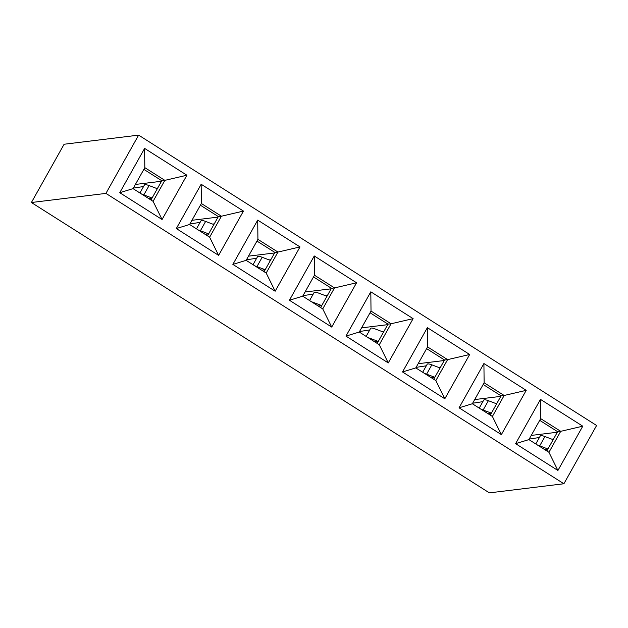 <?xml version="1.0" encoding="UTF-8"?>
<svg xmlns="http://www.w3.org/2000/svg" width="628" height="628" viewBox="0 0 628 628"><rect width="100%" height="100%" fill="white"/><g stroke="black" fill="none" stroke-linecap="round" stroke-linejoin="round"><path stroke-width="0.94" d="M548.943 452.301L528.902 439.6L515.612 443.658L557.915 470.482L548.943 452.301L560.71 431.326L582.768 426.192L540.465 399.377L515.612 443.658M528.902 439.6L540.677 418.625L540.465 399.377M557.915 470.482L582.768 426.192M540.677 418.625L560.71 431.326L557.64 431.703L546.831 450.967M492.391 416.45L472.35 403.749L459.068 407.808L501.364 434.623L492.391 416.45L504.158 395.475L526.217 390.341L483.913 363.526L459.068 407.808M472.35 403.749L484.125 382.774L483.913 363.526M501.364 434.623L526.217 390.341M484.125 382.774L504.158 395.475L501.089 395.852L490.28 415.116M483.16 384.485L501.089 395.852M539.711 420.336L557.64 431.703M474.697 399.565L500.799 396.378M531.249 435.424L557.35 432.229M479.235 408.114L483.741 400.075A10.912 2.167 29.3 0 1 488.388 400.695L483.152 410.013L491.386 413.145L487.87 413.585M495.343 403.341L497.007 403.137M547.93 449.012L544.421 449.436M551.894 439.192L553.558 438.988M64.103 144.244L138.623 135.13L596.6 425.486L563.897 483.756L489.377 492.87L31.4 202.514L64.103 144.244M563.897 483.756L105.928 193.4L31.4 202.514M138.623 135.13L105.928 193.4M444.812 398.772L402.517 371.957L427.362 327.667L469.666 354.49L444.812 398.772L435.84 380.599L415.799 367.898L402.517 371.957M388.261 362.921L345.965 336.098L370.81 291.816L413.114 318.639L388.261 362.921L379.288 344.748L359.247 332.039L345.965 336.098M331.71 327.07L289.414 300.247L314.259 255.965L356.563 282.781L331.71 327.07L322.737 308.89L302.696 296.188L289.414 300.247M162.063 219.51L119.76 192.694L144.613 148.404L186.909 175.228L162.063 219.51L153.083 201.337L133.05 188.628L119.76 192.694M218.615 255.361L176.311 228.545L201.164 184.255L243.46 211.079L218.615 255.361L209.634 237.188L189.601 224.486L176.311 228.545M275.158 291.211L232.862 264.396L257.716 220.114L300.011 246.93L275.158 291.211L266.186 273.039L246.145 260.337L232.862 264.396M415.799 367.898L427.574 346.915L427.362 327.667M427.574 346.915L447.607 359.624L469.666 354.49M426.616 348.626L444.546 359.993L447.607 359.624L435.84 380.599M434.827 377.302L431.318 377.734M438.791 367.482L440.456 367.278M444.247 360.519L418.146 363.714M444.546 359.993L433.728 379.265M359.247 332.039L371.022 311.064L370.81 291.816M371.022 311.064L391.063 323.765L413.114 318.639M370.065 312.775L387.994 324.142L391.063 323.765L379.288 344.748M368.141 337.676A10.912 2.167 -150.7 0 1 370.049 338.311L378.284 341.444L374.767 341.883M382.24 331.631L383.904 331.427M387.696 324.668L361.595 327.863M387.994 324.142L377.177 343.406M302.696 296.188L314.471 275.213L314.259 255.965M314.471 275.213L334.512 287.914L356.563 282.781M313.513 276.924L331.443 288.291L334.512 287.914L322.737 308.89M311.59 301.825A10.912 2.167 -150.7 0 1 313.498 302.461L321.732 305.585L318.215 306.024M325.689 295.78L327.353 295.576M331.144 288.817L305.043 292.012M331.443 288.291L320.625 307.555M133.05 188.628L144.817 167.652L144.613 148.404M144.817 167.652L164.858 180.354L186.909 175.228M143.859 169.364L161.788 180.731L164.858 180.354L153.083 201.337M189.601 224.486L201.368 203.503L201.164 184.255M201.368 203.503L221.409 216.213L243.46 211.079M200.411 205.215L218.34 216.581L221.409 216.213L209.634 237.188M246.145 260.337L257.92 239.362L257.716 220.114M257.92 239.362L277.961 252.064L300.011 246.93M256.962 241.074L274.891 252.44L277.961 252.064L266.186 273.039M269.137 259.929L270.801 259.725M274.593 252.966L248.492 256.153M253.029 264.702L257.543 256.664A10.912 2.167 29.3 0 1 262.182 257.284L256.946 266.602L265.181 269.734L261.664 270.173M212.586 224.07L214.25 223.874M218.042 217.107L191.94 220.302M200.999 220.797A10.912 2.167 29.3 0 1 205.631 221.433L200.395 230.751L208.629 233.883L205.113 234.323M152.078 198.04L148.569 198.472M156.034 188.219L157.699 188.015M161.49 181.257L135.389 184.451M161.788 180.731L150.979 199.994M218.34 216.581L207.53 235.853M274.891 252.44L264.074 271.704M472.649 403.223L482.861 401.653M483.152 410.013A10.912 2.167 -150.7 0 0 481.236 409.385M488.388 400.695L496.622 403.82M529.2 439.074L539.413 437.504M540.3 435.91A10.912 2.167 29.3 0 1 544.939 436.546L553.166 439.679M547.938 448.996L539.703 445.872A10.912 2.167 -150.7 0 0 537.788 445.236M416.097 367.372L426.31 365.794M427.205 364.209A10.912 2.167 29.3 0 1 431.836 364.844L440.071 367.969M434.835 377.295L426.6 374.162A10.912 2.167 -150.7 0 0 424.685 373.527M366.132 336.404L370.638 328.365A10.912 2.167 29.3 0 1 375.285 328.986L383.52 332.118M359.546 331.521L369.759 329.943M314.102 292.499A10.912 2.167 29.3 0 1 318.734 293.135L326.968 296.267M302.994 295.662L313.207 294.092M246.443 259.811L256.656 258.241M256.946 266.602A10.912 2.167 -150.7 0 0 255.039 265.974M262.182 257.284L270.417 260.408M189.892 223.961L200.104 222.383M200.395 230.751A10.912 2.167 -150.7 0 0 198.487 230.115M205.631 221.433L213.865 224.557M139.926 192.992L144.44 184.954A10.912 2.167 29.3 0 1 149.079 185.574L157.314 188.706M152.078 198.032L143.843 194.9A10.912 2.167 -150.7 0 0 141.936 194.264M133.34 188.11L143.553 186.532M544.939 436.546L539.703 445.872M431.836 364.844L426.6 374.162M149.079 185.574L143.843 194.9M540.292 435.926L535.786 443.965M427.189 364.224L422.683 372.255M314.094 292.515L309.58 300.553M200.991 220.813L196.478 228.843"/></g></svg>

